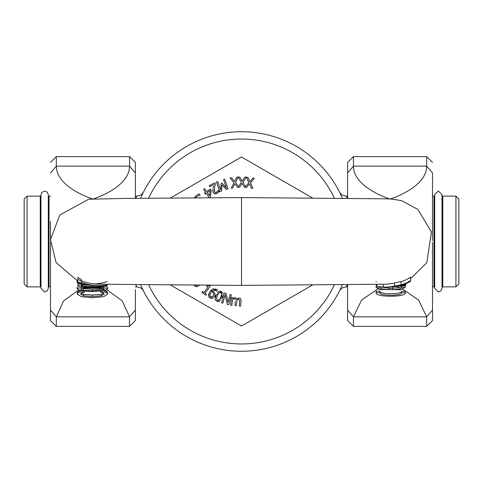 <?xml version="1.0" encoding="UTF-8"?>
<svg xmlns="http://www.w3.org/2000/svg" width="483" height="483" viewBox="0 0 483 483"><rect width="100%" height="100%" fill="white"/><g stroke="black" fill="none" stroke-linecap="round" stroke-linejoin="round"><path stroke-width="0.72" d="M389.334 287.011A46.41 45.957 -154.8 0 0 390.27 286.98A46.41 45.957 -154.8 0 0 410.604 281.311L410.604 280.653A47.159 46.32 23.7 0 1 400.987 284.91L394.575 285.996A48.922 47.256 26.2 0 1 385.144 287.131A48.922 47.256 26.2 0 1 383.357 287.137L376.945 286.298L376.945 284.348M392.933 286.824L400.987 285.525L394.575 286.661A46.018 46.018 0 0 1 390.97 286.944M391.689 286.763L392.975 286.673A47.183 46.314 24.2 0 1 388.326 287.047A47.183 46.314 24.2 0 1 387.457 287.065M386.623 287.089A47.606 46.543 -155.2 0 0 387.487 287.071A47.606 46.543 -155.2 0 0 391.695 286.769M384.86 284.209A45.643 44.098 -156 0 0 385.132 284.203A45.643 44.098 -156 0 0 394.575 282.99L400.987 281.511L400.987 284.62M400.987 281.824A44.068 43.289 -158.2 0 0 410.604 277.206L410.604 280.653M376.009 281.553L376.486 281.716M376.112 292.698L376.112 291.195L379.916 291.195L379.916 292.698L376.112 292.698C375.007 297.425 406.487 297.425 405.382 292.698L401.578 292.698C402.387 296.109 379.101 296.109 379.916 292.698M379.916 291.195C379.101 294.594 402.387 294.594 401.578 291.195L401.578 292.698M401.578 291.195L405.382 291.195L405.382 292.698M398.01 286.196L405.805 285.133L405.805 284.559L400.987 285.489M376.945 285.23L376.535 285.151L376.535 285.707L376.945 285.773M376.535 284.354L376.535 285.151M405.805 283.599L405.805 284.559M401.578 287.802L399.387 289.033L400.848 289.709L405.382 287.131A35.905 35.905 0 0 1 401.578 287.802L401.578 286.304A34.462 34.462 0 0 0 405.382 285.598L405.382 287.131M381.22 288.822L379.916 287.946A41.574 38.501 110.5 0 1 376.112 287.421L379.656 289.534L381.22 288.822L388.845 289.722L388.845 288.339L392.649 288.339L392.649 289.722L399.387 289.033M379.656 289.534L400.848 289.709M392.504 286.86L392.649 288.339M388.845 287.029L388.845 288.339M379.916 286.944L379.916 287.946M380.363 286.987L388.845 288.236M392.649 288.236L399.326 287.566L401.584 286.304M376.112 287.421L376.112 285.906A39.751 36.925 109.1 0 0 376.945 286.063M396.682 286.413L399.326 287.566M402.78 289.214L418.676 300.154L426.652 316.848L432.502 310.104L432.502 242.478M381.262 287.349L381.848 287.095M353.441 316.806L353.441 326.393L347.615 320.567L347.615 284.674L347.615 310.104L353.465 316.848L361.658 299.943L377.821 288.973M85.684 284.825A43.941 43.935 -20.7 0 1 77.787 282.724L77.787 282.748A43.832 43.832 0 0 0 80.776 283.726L80.776 283.708M107.057 284.36L107.057 285.006A47.268 45.65 -24.7 0 1 97.946 285.67A47.268 45.65 -24.7 0 1 81.253 282.229L81.253 281.021A48.741 46.229 -22.1 0 1 77.787 279.186L77.787 281.927A45.064 45.064 0 0 0 81.253 283.249L81.253 282.585A46.616 45.299 156.1 0 0 96.763 285.64A46.616 45.299 156.1 0 0 96.986 285.646M81.253 280.635A45.631 44.074 156.4 0 0 97.904 284.203A45.631 44.074 156.4 0 0 98.176 284.209M81.253 281.021L81.253 279.379A47.02 44.605 159 0 1 77.787 277.453L77.787 279.186M92.446 297.751L103.736 296.671L107.582 294.141L106.725 292.885L105.065 292.016L100.416 292.016L102.764 292.77L104.213 294.129L101.297 295.807L92.446 296.562L83.601 295.831L80.589 294.129L81.983 292.819L84.428 292.016L79.731 292.016L78.023 292.885L77.268 294.123L81.295 296.677L92.446 297.751M105.065 290.518L106.725 291.382L107.582 292.638L107.582 294.141M106.725 291.382L106.725 292.885M78.023 292.885L78.023 291.382L77.268 292.62L77.268 294.123M105.065 290.609L105.065 292.016M100.416 291.291L100.416 292.016M79.731 290.591L79.731 292.016M78.023 291.382L79.731 290.518M84.428 291.285L84.428 292.016M81.053 293.332L83.601 294.316L92.446 295.041L101.297 294.286L103.754 293.332M83.601 294.316L83.601 295.831M77.787 280.418L77.787 285.368A42.721 40.771 110.5 0 0 88.691 286.914L89.669 286.546A43.005 41.496 110.7 0 1 81.156 285.634L81.156 285.254L82.907 284.861M94.082 283.956A42.48 42.474 160.4 0 0 107.057 281.565M77.787 282.712L77.171 282.477L77.171 280.919M100.144 288.11L104.31 289.142L103.748 289.722L105.409 290.524L107.679 288.81L103.694 287.566L98.623 287.482L100.144 288.11L85.926 288.031L87.345 287.445L81.132 287.433L77.171 288.635L80.142 290.694L92.422 291.599L105.409 290.524M103.748 289.722L92.422 290.778L83.577 290.319L81.669 289.945L80.54 289.076L83.577 288.158L85.926 288.031M80.142 290.694L81.669 289.945M98.623 287.482L87.345 287.445M81.506 288.405L92.422 289.287C99.1 289.178 102.855 288.834 103.7 288.254M81.132 286.184L81.132 287.433M77.171 288.635L77.171 287.107L80.027 285.948M105.016 286.129L107.679 287.294L107.679 288.81M93.171 285.483L95.199 285.574M103.688 285.453L103.694 285.845A42.987 41.484 69.2 0 1 96.214 286.546L97.192 286.914A42.697 40.759 69.4 0 0 107.057 285.652L107.057 284.662M82.913 284.867L92.712 285.483M92.446 285.483C85.733 285.018 81.621 284.511 80.112 283.962L77.787 284.354M88.691 286.914L97.192 286.914M96.214 286.546L89.669 286.546M92.344 285.598L93.539 285.604M81.156 285.634L81.156 285.254M93.986 285.489A44.339 44.339 0 0 1 92.73 285.489L92.73 285.507A45.348 45.348 0 0 1 89.27 285.181L89.27 285.29A44.249 44.249 0 0 1 81.253 283.769L81.253 283.316A44.979 44.979 0 0 1 77.787 282.012M89.27 284.849L89.27 285.29L94.511 285.58M77.787 282.688A44.08 44.013 159.1 0 0 89.729 285.332M81.73 288.472L82.092 288.297M50.498 242.381L50.498 310.104L56.348 316.848L63.575 300.921L78.475 290.12M432.502 173.904L432.502 173.337M426.682 316.806L426.682 326.393L432.502 320.567L432.502 293.996M432.502 240.612L432.502 172.896L426.652 166.152C426.652 187.712 390.059 199.099 390.059 199.056C390.059 199.099 353.465 187.712 353.465 166.152L347.615 172.896L347.615 198.326L347.615 162.433L353.441 156.607L426.682 156.607L426.682 166.194M241.5 285.411L241.5 197.589L124.801 198.422L88.673 199.238L59.723 215.056L50.528 239.634L56.04 262.48L77.787 281.16M50.498 221.389L50.498 240.685M50.498 270.51L50.498 320.567L56.318 326.393L56.318 316.806M135.385 172.896L135.385 198.326L135.385 162.433L135.385 172.896L129.535 166.152C129.535 187.712 92.941 199.099 92.941 199.056C92.941 199.099 56.348 187.712 56.348 166.152L50.498 172.896M135.385 289.625L135.385 310.104L135.385 289.625M135.385 174.134L135.385 188.442M135.385 320.567L135.385 310.104L129.559 316.806L129.559 326.393L135.385 320.567M106.942 289.872L122.108 300.716L129.559 316.806M24.15 199.056L24.15 283.944L27.078 286.872L27.078 196.128L24.15 199.056M458.85 283.944L458.85 199.056L455.922 196.128L455.922 286.872L458.85 283.944M135.687 284.674L136.93 286.872L135.385 286.872M135.385 196.128L136.937 196.128L135.687 198.32M50.498 286.872L49.031 286.872L49.031 196.128L48.3 198.555M347.615 286.872L346.07 286.872L347.313 284.674M347.313 198.32L346.903 197.583M346.885 197.553L346.063 196.128L342.719 195.319L341.197 194.269L339.567 192.18M434.7 198.555L433.969 196.128L433.969 286.872L432.502 286.872M442.017 284.445L442.748 286.872L442.748 196.128L455.922 196.128M27.078 286.872L40.252 286.872L40.252 196.128L27.078 196.128M142.207 288.309L142.98 289.921M142.521 288.967L141.875 287.602M142.074 194.981L143.409 192.222M340.793 288.309L340.02 289.921M340.479 288.967L341.125 287.602M340.926 194.981L339.591 192.222M340.183 193.423L342.405 198.278A109.774 109.774 0 0 0 140.595 198.278M140.595 284.716A109.774 109.774 0 0 0 342.405 284.716M312.616 284.946L241.5 326.001L170.384 284.946M170.396 198.048L241.5 156.999L312.604 198.048M252.893 188.412L251.347 188.195L252.893 188.412L250.472 182.906L254.408 178.281L252.953 178.076L249.874 181.771L247.972 177.376L246.427 177.164L248.884 182.755L245.612 186.601L242.985 182.242L246.312 177.152L244.839 177.134L242.255 181.191L239.809 177.074L238.252 177.056L241.391 182.29L238.632 186.523L235.481 182.532L238.131 177.062L236.676 177.231L234.617 181.578L231.677 177.804L230.125 177.986L233.905 182.779L231.297 188.165L232.758 187.996L231.297 188.165M246.463 187.513L244.525 187.38L246.463 187.513L249.488 183.884L251.347 188.195M239.592 187.319L237.654 187.428L239.592 187.319L242.134 183.341L244.525 187.38M231.357 297.516L232.643 297.637L232.571 298.482L232.643 297.637L231.357 297.516L230.651 305.178L231.943 305.292L232.468 299.575L231.943 305.292M235.221 297.697L235.958 298.053M237.763 298.295L238.469 298.041M240.329 298.47L239.767 298.156M241.089 300.987L240.643 298.814M239.333 305.974L239.683 299.84L239.333 305.974L240.625 306.089L241.089 301.048M237.105 299.756L236.284 305.691L234.992 305.576L235.402 301.144M234.315 298.808L232.468 299.575L234.315 298.808L235.342 299.442M213.094 192.288L212.629 190.224L213.094 192.288L214.73 193.737L217.096 193.399L219.149 191.654L218.286 192.56M217.096 193.399L216.197 193.749M215.744 193.828L214.754 193.749M214.549 193.677L214.078 193.441M212.707 189.469L212.629 190.224M213.637 186.148L213.045 188.038M214.971 185.641L214.832 186.064M214.035 189.161L213.999 190.682M214.198 191.365L214.422 191.793M215.11 192.421L217.259 191.878M217.767 191.365L218.419 190.387L216.644 192.294L215.34 192.5L214.301 191.588L214.434 187.41L215.509 184.083L214.844 182.791L209.224 185.677L209.767 186.734L214.241 184.44M228.079 188.853L226.322 189.457L228.079 188.853L224.752 179.163L223.551 179.573L226.418 187.923L223.551 179.573M221.558 191.087L219.771 191.703L221.558 191.087L222.047 184.892L226.322 189.457M217.73 181.572L220.598 189.916L217.73 181.572L216.444 182.013L219.771 191.703M206.181 193.218L205.172 193.9L206.181 193.218L209.121 197.571M204.689 188.648L206.658 191.564L204.689 188.648L203.597 189.384L205.565 192.306L204.557 192.989L205.172 193.9M194.788 197.885L195.041 196.986M195.995 195.669L198.942 193.864L195.995 195.669L194.758 198.217M200.149 195.078L198.942 193.864M196.134 197.517L196.37 197.07M194.281 285.61L196.738 286.751L199.678 285.145L196.738 286.751L195.247 286.365M194.993 286.214L194.661 285.972M195.162 284.813L196.629 285.465L197.65 285.133L196.629 285.465L195.162 284.813M215.545 288.906L217.362 289.987L216.722 291.14L215.678 290.247L216.293 290.688M212.454 290.573L211.397 291.78L215.678 290.247L214.73 289.897M214.5 289.866L213.673 289.933M213.106 291.961L214.458 292.801M215.14 295.602L214.748 296.514L212.653 298.295L211.403 298.422M211.21 298.391L209.827 297.794M209.199 297.208L208.571 295.53M208.584 294.962L208.825 293.785M210.425 290.869L210.884 290.325M217.362 289.987L216.414 289.299L212.58 289.057L213.359 288.78M218.654 291.448L220.218 291.189L222.198 292.185M222.265 292.257L222.657 292.879M222.663 292.897L222.892 293.912M222.717 295.626L222.071 297.6L221.063 291.43L216.01 295.125L215.219 299.14L215.979 300.643L217.024 301.301L215.853 300.511M220.514 300.366L219.524 301.217M218.986 301.452L217.024 301.301L222.071 297.6M215.521 300.046L215.201 298.983M215.352 297.13L216.01 295.125M217.513 292.42L218.576 291.49M209.598 285.224L210.461 285.845L209.598 285.224L208.62 285.809L207.129 285.193L208.143 285.737M205.046 293.32L206.513 294.389L205.046 293.32L210.461 285.845M202.468 291.454L203.971 292.547L202.468 291.454L201.852 292.3L205.903 295.234L206.513 294.389M208.421 285.797L208.994 285.707M228.042 302.34L230.101 294.497L231.327 294.817L230.101 294.497L228.042 302.34L226.104 293.453L224.233 292.958L226.104 293.453M225.108 294.648L222.868 303.191L225.108 294.648L227.258 304.338L228.731 304.731L231.327 294.817M239.097 298.011L236.634 299.122L234.756 297.613L232.571 298.482M236.779 299.991L238.656 299.206L239.683 299.84M219.149 191.654L218.419 190.387M232.758 187.996L234.774 183.727L237.654 187.428M226.418 187.923L221.963 183.105L221.178 183.371L220.598 189.916M210.371 197.173L211.222 190.236L210.413 189.034L206.658 191.564M210.135 190.556L207.279 192.482L210.135 190.556L209.513 195.796L207.279 192.482L209.513 195.796M196.901 196.436L200.077 195.15M212.58 289.057L209.519 292.251L208.662 296.109L210.183 298.023L212.653 298.295L214.748 296.514L215.05 293.688L213.607 292.191L211.397 291.78M211.228 297.244L213.504 295.886L213.758 293.984L213.504 295.886L210.739 297.045L209.9 295.916L210.739 297.045M212.888 293.096L213.758 293.984M209.851 295.421L210.582 293.193L209.954 294.672M210.92 292.644L210.582 293.193L210.92 292.644M219.994 298.766L220.785 297.069L219.264 299.822L217.453 300.251L218.419 300.354L219.264 299.822M220.785 297.069L221.625 294.032L220.785 297.069M221.456 293.199L220.634 292.481L221.612 293.779M220.634 292.481L218.811 292.897L220.634 292.481M216.68 297.347L216.45 298.645L217.453 300.251L216.45 298.645L217.205 295.886M218.811 292.897L217.302 295.656L218.811 292.897M207.008 285.193L206.495 285.894L208.004 286.987L203.971 292.547M224.233 292.958L221.643 302.871L222.868 303.191M148.637 284.783A102.456 102.456 0 0 0 334.363 284.783M334.363 198.211A102.456 102.456 0 0 0 148.637 198.211M383.357 284.239L383.357 287.137M394.575 282.99L394.575 285.996M353.465 316.848L426.652 316.848M101.297 294.286L101.297 295.807M92.446 295.041L92.446 296.562M83.577 288.834L83.577 290.319M92.422 289.287L92.422 290.778M92.422 286.914L92.422 287.379M103.694 286.371L103.694 287.566M80.112 283.527L80.112 283.962M353.441 166.194L353.441 156.607M353.465 166.152L426.652 166.152M56.318 166.194L56.318 156.607L129.559 156.607L129.559 166.194M129.535 316.848L56.348 316.848M129.535 166.152L56.348 166.152M385.935 287.107L387.487 287.065M390.27 286.974L389.135 287.017M96.763 285.64L97.946 285.67M88.395 285.205L89.017 285.266M426.682 156.607L432.502 162.433M353.441 326.393L426.682 326.393M410.604 278.655L426.827 262.71L431.416 231.9L417.88 209.429L401.578 200.632L390.916 198.978L386.352 198.821L241.5 197.589M385.132 284.203L241.5 285.405L97.904 284.203M129.559 156.607L135.385 162.433M56.318 326.393L129.559 326.393M56.318 156.607L50.498 162.433M44.641 191.002L41.616 192.608L40.983 194.661L40.983 288.339L44.641 291.998L47.419 290.718L48.3 288.339L48.3 194.661L47.34 192.192L44.641 191.002M438.359 291.998L441.106 290.754L442.017 288.339L442.017 194.661L438.359 191.002L434.7 194.661L434.7 288.339L438.359 291.998M50.498 196.128L49.031 196.128M433.969 196.128L432.502 196.128M347.615 196.128L346.063 196.128M442.748 286.872L455.922 286.872M442.748 196.128L442.017 198.555M433.969 286.872L434.7 284.445M40.983 198.555L40.252 196.128M40.252 286.872L40.983 284.445M48.3 284.445L49.031 286.872M136.93 286.872L140.281 287.681L142.068 288.979L143.463 290.887M136.937 196.128L140.281 195.319L141.803 194.269L143.433 192.18M346.07 286.872L342.719 287.681L340.932 288.979L339.537 290.887"/></g></svg>
